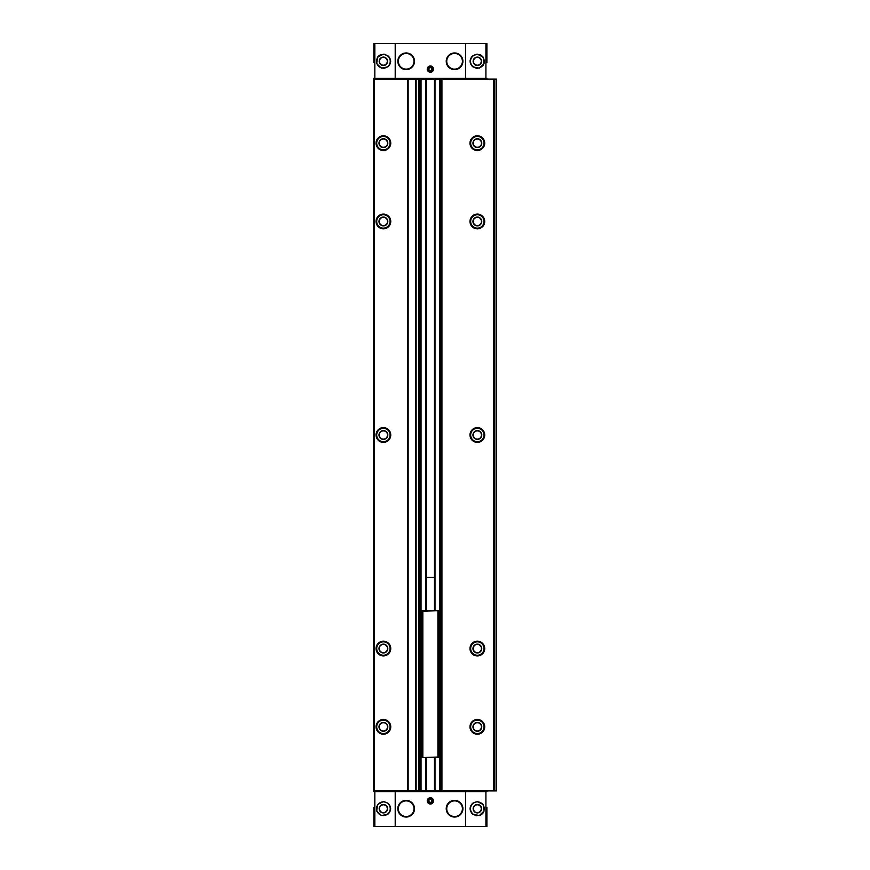 <?xml version="1.0" encoding="UTF-8"?>
<svg xmlns="http://www.w3.org/2000/svg" width="870" height="870" viewBox="0 0 870 870"><rect width="100%" height="100%" fill="white"/><g stroke="black" fill="none" stroke-linecap="round" stroke-linejoin="round"><path stroke-width="1.3" d="M486.895 62.716L486.895 43.5L373.85 43.5L373.85 62.716M486.895 807.284L486.895 826.5L373.85 826.5L373.85 807.284M486.895 791.624L373.85 791.624M387.824 814.276C391.576 810.557 391.576 806.849 387.824 803.13L383.398 801.585L377.613 804.543L376.677 811.068L381.419 815.538L387.824 814.276A7.123 7.123 0 0 0 387.824 803.13M395.208 43.5L395.208 78.376L373.85 78.376M387.824 66.87L381.419 68.132L376.688 63.662L377.613 57.148L383.398 54.179L387.824 55.723C391.576 59.443 391.576 63.151 387.824 66.87A7.123 7.123 0 0 0 387.824 55.723M486.895 78.376L395.208 78.376M472.921 55.723L477.358 54.179L483.133 57.137L484.068 63.662L479.337 68.132L472.921 66.87C469.169 63.151 469.169 59.443 472.921 55.723A7.123 7.123 0 0 0 472.921 66.87M472.921 803.13C469.169 806.849 469.169 810.557 472.921 814.276L479.337 815.538L484.057 811.068L483.133 804.543L477.358 801.585L472.921 803.13A7.123 7.123 0 0 0 472.921 814.276M485.21 791.624L485.21 790.906L494.432 790.906L494.432 79.094L373.426 79.094L373.426 790.906L373.708 79.094M485.21 790.906L373.708 790.906M494.432 79.094L496.574 79.094L496.574 790.906L494.725 790.906L494.725 79.094M477.358 214.085A7.362 7.362 0 0 1 483.731 225.134A7.362 7.362 0 0 1 470.974 225.134A7.362 7.362 0 0 1 477.358 214.085M477.358 427.638A7.362 7.362 0 0 1 483.731 438.687A7.362 7.362 0 0 1 470.974 438.687A7.362 7.362 0 0 1 477.358 427.638M477.358 641.179A7.362 7.362 0 0 1 483.731 652.228A7.362 7.362 0 0 1 470.974 652.228A7.362 7.362 0 0 1 477.358 641.179M477.358 135.785A7.362 7.362 0 0 1 483.731 146.834A7.362 7.362 0 0 1 470.974 146.834A7.362 7.362 0 0 1 477.358 135.785M477.358 719.479A7.362 7.362 0 0 1 483.731 730.528A7.362 7.362 0 0 1 470.974 730.528A7.362 7.362 0 0 1 477.358 719.479M415.566 790.906L415.566 79.094M408.16 790.906L408.16 79.094M383.398 719.479A7.362 7.362 0 0 1 389.771 730.528A7.362 7.362 0 0 1 377.014 730.528A7.362 7.362 0 0 1 383.398 719.479M383.398 214.085A7.362 7.362 0 0 1 389.771 225.134A7.362 7.362 0 0 1 377.014 225.134A7.362 7.362 0 0 1 383.398 214.085M383.398 427.638A7.362 7.362 0 0 1 389.771 438.687A7.362 7.362 0 0 1 377.014 438.687A7.362 7.362 0 0 1 383.398 427.638M383.398 641.179A7.362 7.362 0 0 1 389.771 652.228A7.362 7.362 0 0 1 377.014 652.228A7.362 7.362 0 0 1 383.398 641.179M383.398 135.785A7.362 7.362 0 0 1 389.771 146.834A7.362 7.362 0 0 1 377.014 146.834A7.362 7.362 0 0 1 383.398 135.785M374.568 791.624L374.568 790.906M486.178 791.624L486.178 790.906M430.378 797.746A3.132 3.132 0 0 1 433.086 802.444A3.132 3.132 0 0 1 427.659 802.444A3.132 3.132 0 0 1 430.378 797.746M406.17 800.367A8.33 8.33 0 0 1 413.391 812.874A8.33 8.33 0 0 1 398.949 812.874A8.33 8.33 0 0 1 406.17 800.367M454.575 800.367A8.33 8.33 0 0 1 461.796 812.874A8.33 8.33 0 0 1 447.354 812.874A8.33 8.33 0 0 1 454.575 800.367M374.568 78.376L374.568 79.094M486.178 78.376L486.178 79.094M430.378 65.989A3.132 3.132 0 0 1 433.086 70.688A3.132 3.132 0 0 1 427.659 70.688A3.132 3.132 0 0 1 430.378 65.989M454.575 52.961A8.33 8.33 0 0 1 461.796 65.457A8.33 8.33 0 0 1 447.354 65.457A8.33 8.33 0 0 1 454.575 52.961M406.17 52.961A8.33 8.33 0 0 1 413.391 65.457A8.33 8.33 0 0 1 398.949 65.457A8.33 8.33 0 0 1 406.17 52.961M477.358 719.729A7.123 7.123 0 0 1 483.513 730.408A7.123 7.123 0 0 1 471.192 730.408A7.123 7.123 0 0 1 477.358 719.729M477.358 722.437A4.415 4.415 0 0 1 481.175 729.049A4.415 4.415 0 0 1 473.53 729.049A4.415 4.415 0 0 1 477.358 722.437M477.358 722.72A4.132 4.132 0 0 1 480.925 728.908A4.132 4.132 0 0 1 473.78 728.908A4.132 4.132 0 0 1 477.358 722.72M383.398 136.035A7.123 7.123 0 0 1 389.553 146.715A7.123 7.123 0 0 1 377.232 146.715A7.123 7.123 0 0 1 383.398 136.035M383.398 138.743A4.415 4.415 0 0 1 387.215 145.366A4.415 4.415 0 0 1 379.57 145.366A4.415 4.415 0 0 1 383.398 138.743M383.398 139.026A4.132 4.132 0 0 1 386.965 145.214A4.132 4.132 0 0 1 379.82 145.214A4.132 4.132 0 0 1 383.398 139.026M383.398 641.429A7.123 7.123 0 0 1 389.553 652.108A7.123 7.123 0 0 1 377.232 652.108A7.123 7.123 0 0 1 383.398 641.429M383.398 644.137A4.415 4.415 0 0 1 387.215 650.749A4.415 4.415 0 0 1 379.57 650.749A4.415 4.415 0 0 1 383.398 644.137M383.398 644.42A4.132 4.132 0 0 1 386.965 650.608A4.132 4.132 0 0 1 379.82 650.608A4.132 4.132 0 0 1 383.398 644.42M383.398 427.877A7.123 7.123 0 0 1 389.553 438.556A7.123 7.123 0 0 1 377.232 438.556A7.123 7.123 0 0 1 383.398 427.877M383.398 430.585A4.415 4.415 0 0 1 387.215 437.208A4.415 4.415 0 0 1 379.57 437.208A4.415 4.415 0 0 1 383.398 430.585M383.398 430.867A4.132 4.132 0 0 1 386.965 437.066A4.132 4.132 0 0 1 379.82 437.066A4.132 4.132 0 0 1 383.398 430.867M383.398 214.335A7.123 7.123 0 0 1 389.553 225.015A7.123 7.123 0 0 1 377.232 225.015A7.123 7.123 0 0 1 383.398 214.335M383.398 217.043A4.415 4.415 0 0 1 387.215 223.666A4.415 4.415 0 0 1 379.57 223.666A4.415 4.415 0 0 1 383.398 217.043M383.398 217.326A4.132 4.132 0 0 1 386.965 223.514A4.132 4.132 0 0 1 379.82 223.514A4.132 4.132 0 0 1 383.398 217.326M383.398 719.729A7.123 7.123 0 0 1 389.553 730.408A7.123 7.123 0 0 1 377.232 730.408A7.123 7.123 0 0 1 383.398 719.729M383.398 722.437A4.415 4.415 0 0 1 387.215 729.049A4.415 4.415 0 0 1 379.57 729.049A4.415 4.415 0 0 1 383.398 722.437M383.398 722.72A4.132 4.132 0 0 1 386.965 728.908A4.132 4.132 0 0 1 379.82 728.908A4.132 4.132 0 0 1 383.398 722.72M477.358 136.035A7.123 7.123 0 0 1 483.513 146.715A7.123 7.123 0 0 1 471.192 146.715A7.123 7.123 0 0 1 477.358 136.035M477.358 138.743A4.415 4.415 0 0 1 481.175 145.366A4.415 4.415 0 0 1 473.53 145.366A4.415 4.415 0 0 1 477.358 138.743M477.358 139.026A4.132 4.132 0 0 1 480.925 145.214A4.132 4.132 0 0 1 473.78 145.214A4.132 4.132 0 0 1 477.358 139.026M477.358 641.429A7.123 7.123 0 0 1 483.513 652.108A7.123 7.123 0 0 1 471.192 652.108A7.123 7.123 0 0 1 477.358 641.429M477.358 644.137A4.415 4.415 0 0 1 481.175 650.749A4.415 4.415 0 0 1 473.53 650.749A4.415 4.415 0 0 1 477.358 644.137M477.358 644.42A4.132 4.132 0 0 1 480.925 650.608A4.132 4.132 0 0 1 473.78 650.608A4.132 4.132 0 0 1 477.358 644.42M477.358 427.877A7.123 7.123 0 0 1 483.513 438.556A7.123 7.123 0 0 1 471.192 438.556A7.123 7.123 0 0 1 477.358 427.877M477.358 430.585A4.415 4.415 0 0 1 481.175 437.208A4.415 4.415 0 0 1 473.53 437.208A4.415 4.415 0 0 1 477.358 430.585M477.358 430.867A4.132 4.132 0 0 1 480.925 437.066A4.132 4.132 0 0 1 473.78 437.066A4.132 4.132 0 0 1 477.358 430.867M477.358 214.335A7.123 7.123 0 0 1 483.513 225.015A7.123 7.123 0 0 1 471.192 225.015A7.123 7.123 0 0 1 477.358 214.335M477.358 217.043A4.415 4.415 0 0 1 481.175 223.666A4.415 4.415 0 0 1 473.53 223.666A4.415 4.415 0 0 1 477.358 217.043M477.358 217.326A4.132 4.132 0 0 1 480.925 223.514A4.132 4.132 0 0 1 473.78 223.514A4.132 4.132 0 0 1 477.358 217.326M482.491 803.782A7.123 7.123 0 0 1 483.361 804.891A7.123 7.123 0 0 0 482.491 803.782M483.361 812.526A7.123 7.123 0 0 1 480.436 815.125A7.123 7.123 0 0 0 483.361 812.526M476.575 815.777A7.123 7.123 0 0 1 475.237 815.505A7.123 7.123 0 0 0 476.575 815.777M477.358 804.793A3.915 3.915 0 0 1 480.74 810.666A3.915 3.915 0 0 1 473.965 810.666A3.915 3.915 0 0 1 477.358 804.793M480.447 54.886A7.123 7.123 0 0 1 481.099 55.245A7.123 7.123 0 0 0 480.447 54.886M482.241 56.126A7.123 7.123 0 0 1 483.361 57.485A7.123 7.123 0 0 0 482.241 56.126M483.361 65.109A7.123 7.123 0 0 1 482.687 66.011A7.123 7.123 0 0 0 483.361 65.109M477.543 68.415A7.123 7.123 0 0 1 476.575 68.371A7.123 7.123 0 0 0 477.543 68.415M476.586 54.223A7.123 7.123 0 0 1 477.358 54.179A7.123 7.123 0 0 0 476.586 54.223M477.358 57.376A3.915 3.915 0 0 1 480.74 63.249A3.915 3.915 0 0 1 473.965 63.249A3.915 3.915 0 0 1 477.358 57.376M384.17 54.223A7.123 7.123 0 0 1 385.519 54.505A7.123 7.123 0 0 0 384.17 54.223M384.17 68.371A7.123 7.123 0 0 1 383.257 68.415A7.123 7.123 0 0 0 384.17 68.371M377.384 57.485A7.123 7.123 0 0 1 380.31 54.886A7.123 7.123 0 0 0 377.384 57.485M383.398 57.376A3.915 3.915 0 0 1 386.78 63.249A3.915 3.915 0 0 1 380.005 63.249A3.915 3.915 0 0 1 383.398 57.376M383.398 801.585A7.123 7.123 0 0 1 384.159 801.629A7.123 7.123 0 0 0 383.398 801.585M383.398 804.793A3.915 3.915 0 0 1 386.78 810.666A3.915 3.915 0 0 1 380.005 810.666A3.915 3.915 0 0 1 383.398 804.793M430.378 798.334A2.545 2.545 0 0 1 432.575 802.14A2.545 2.545 0 0 1 428.171 802.14A2.545 2.545 0 0 1 430.378 798.334M430.378 798.638A2.24 2.24 0 0 1 432.314 801.988A2.24 2.24 0 0 1 428.442 801.988A2.24 2.24 0 0 1 430.378 798.638M430.378 799.225L428.953 800.052L428.953 801.694L430.378 802.521L431.792 801.694L431.792 800.052L430.378 799.225M430.378 66.588A2.545 2.545 0 0 1 432.575 70.394A2.545 2.545 0 0 1 428.171 70.394A2.545 2.545 0 0 1 430.378 66.588M430.378 66.892A2.24 2.24 0 0 1 432.314 70.242A2.24 2.24 0 0 1 428.442 70.242A2.24 2.24 0 0 1 430.378 66.892M430.378 67.479L428.953 68.306L428.953 69.948L430.378 70.774L431.792 69.948L431.792 68.306L430.378 67.479M437.914 757.03L421.83 757.596L421.83 610.675L422.831 611.251L438.915 610.675L438.915 757.596L437.914 757.03L437.914 611.251M422.831 757.03L422.831 611.251M434.467 577.365L426.278 577.365M438.491 610.675L422.254 610.675M438.491 757.596L422.254 757.596M454.575 53.461A7.83 7.83 0 0 1 461.361 65.206A7.83 7.83 0 0 1 447.789 65.206A7.83 7.83 0 0 1 454.575 53.461M454.575 800.879A7.83 7.83 0 0 1 461.361 812.623A7.83 7.83 0 0 1 447.789 812.623A7.83 7.83 0 0 1 454.575 800.879M406.17 53.461A7.83 7.83 0 0 1 412.956 65.206A7.83 7.83 0 0 1 399.395 65.206A7.83 7.83 0 0 1 406.17 53.461M406.17 800.879A7.83 7.83 0 0 1 412.956 812.623A7.83 7.83 0 0 1 399.395 812.623A7.83 7.83 0 0 1 406.17 800.879M395.208 826.5L395.208 791.624M374.829 826.5L374.829 791.624M374.829 43.5L374.829 78.376M465.537 43.5L465.537 78.376M485.917 43.5L485.917 78.376M485.917 826.5L485.917 791.624M465.537 826.5L465.537 791.624M496.291 790.906L496.291 79.094M493.725 790.906L493.725 79.094M441.927 790.906L441.927 79.094M441.677 790.906L441.677 79.094M440.938 790.906L440.938 79.094M439.709 790.906L439.709 79.094M435 790.906L435 757.596M435 610.675L435 79.094M434.717 790.906L434.717 757.596M434.717 610.675L434.717 79.094M434.467 790.906L434.467 757.596L434.467 790.906M434.467 610.675L434.467 79.094L434.467 610.675M426.278 790.906L426.278 757.596L426.278 790.906M426.278 610.675L426.278 79.094L426.278 610.675M426.028 790.906L426.028 757.596M426.028 610.675L426.028 79.094M425.745 790.906L425.745 757.596M425.745 610.675L425.745 79.094M421.036 790.906L421.036 79.094M419.808 790.906L419.808 79.094M419.068 790.906L419.068 79.094M418.818 790.906L418.818 79.094M416.132 790.906L416.132 79.094M407.595 790.906L407.595 79.094M374.426 790.906L374.426 79.094M375.535 791.624L375.535 790.906M395.926 791.624L395.926 790.906M464.83 791.624L464.83 790.906M375.535 78.376L375.535 79.094M395.926 78.376L395.926 79.094M464.83 78.376L464.83 79.094M485.21 78.376L485.21 79.094M477.358 720.153A6.688 6.688 0 0 1 483.144 730.191A6.688 6.688 0 0 1 471.562 730.191A6.688 6.688 0 0 1 477.358 720.153M383.398 136.459A6.688 6.688 0 0 1 389.184 146.497A6.688 6.688 0 0 1 377.602 146.497A6.688 6.688 0 0 1 383.398 136.459M383.398 641.853A6.688 6.688 0 0 1 389.184 651.891A6.688 6.688 0 0 1 377.602 651.891A6.688 6.688 0 0 1 383.398 641.853M383.398 428.312A6.688 6.688 0 0 1 389.184 438.349A6.688 6.688 0 0 1 377.602 438.349A6.688 6.688 0 0 1 383.398 428.312M383.398 214.759A6.688 6.688 0 0 1 389.184 224.797A6.688 6.688 0 0 1 377.602 224.797A6.688 6.688 0 0 1 383.398 214.759M383.398 720.153A6.688 6.688 0 0 1 389.184 730.191A6.688 6.688 0 0 1 377.602 730.191A6.688 6.688 0 0 1 383.398 720.153M477.358 136.459A6.688 6.688 0 0 1 483.144 146.497A6.688 6.688 0 0 1 471.562 146.497A6.688 6.688 0 0 1 477.358 136.459M477.358 641.853A6.688 6.688 0 0 1 483.144 651.891A6.688 6.688 0 0 1 471.562 651.891A6.688 6.688 0 0 1 477.358 641.853M477.358 428.312A6.688 6.688 0 0 1 483.144 438.349A6.688 6.688 0 0 1 471.562 438.349A6.688 6.688 0 0 1 477.358 428.312M477.358 214.759A6.688 6.688 0 0 1 483.144 224.797A6.688 6.688 0 0 1 471.562 224.797A6.688 6.688 0 0 1 477.358 214.759M477.358 801.868A6.829 6.829 0 0 1 483.274 812.123A6.829 6.829 0 0 1 471.431 812.123A6.829 6.829 0 0 1 477.358 801.868M477.358 804.5A4.198 4.198 0 0 1 480.99 810.807A4.198 4.198 0 0 1 473.715 810.807A4.198 4.198 0 0 1 477.358 804.5M477.358 54.462A6.829 6.829 0 0 1 483.274 64.717A6.829 6.829 0 0 1 471.431 64.717A6.829 6.829 0 0 1 477.358 54.462M477.358 57.094A4.198 4.198 0 0 1 480.99 63.39A4.198 4.198 0 0 1 473.715 63.39A4.198 4.198 0 0 1 477.358 57.094M383.398 54.462A6.829 6.829 0 0 1 389.314 64.717A6.829 6.829 0 0 1 377.471 64.717A6.829 6.829 0 0 1 383.398 54.462M383.398 57.094A4.198 4.198 0 0 1 387.03 63.39A4.198 4.198 0 0 1 379.755 63.39A4.198 4.198 0 0 1 383.398 57.094M383.398 801.868A6.829 6.829 0 0 1 389.314 812.123A6.829 6.829 0 0 1 377.471 812.123A6.829 6.829 0 0 1 383.398 801.868M383.398 804.5A4.198 4.198 0 0 1 387.03 810.807A4.198 4.198 0 0 1 379.755 810.807A4.198 4.198 0 0 1 383.398 804.5"/></g></svg>
